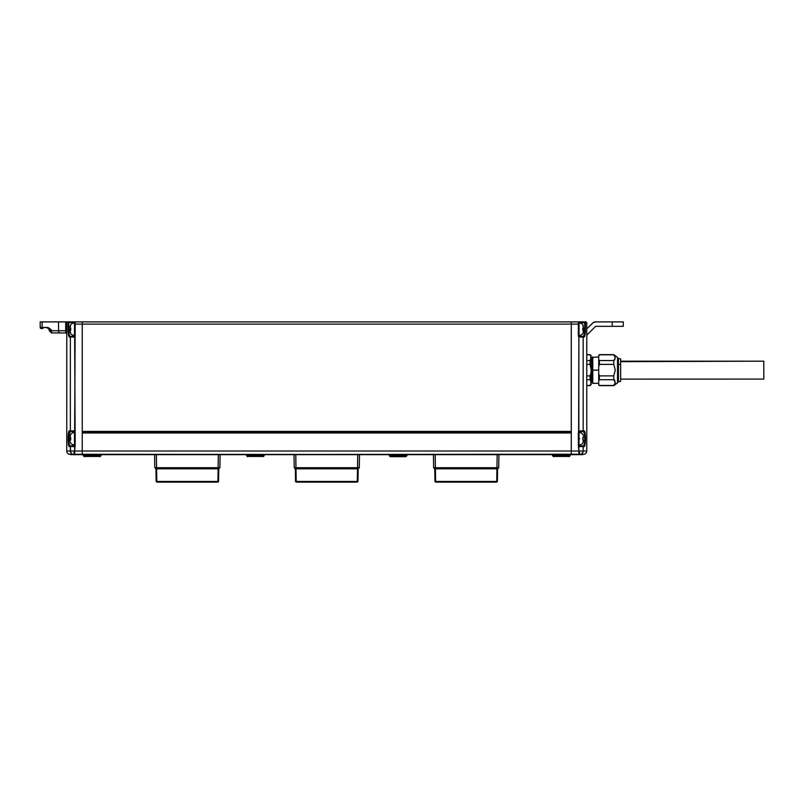 <?xml version="1.0" encoding="UTF-8"?>
<svg xmlns="http://www.w3.org/2000/svg" width="804" height="804" viewBox="0 0 804 804"><rect width="100%" height="100%" fill="white"/><g stroke="black" fill="none" stroke-linecap="round" stroke-linejoin="round"><path stroke-width="1.21" d="M585.071 444.381L584.397 446.441L583.171 446.592L583.171 451.014L583.171 446.592L578.86 446.3L578.86 451.014L586.769 451.014L586.769 322.997A1.105 1.105 0 0 0 585.664 321.891L571.282 321.891L571.282 431.426L82.239 431.426L82.239 324.112L82.239 431.426L571.282 431.426L571.282 321.891L82.239 321.891L82.239 324.112L578.367 324.112L578.367 335.73A1.327 1.327 0 0 0 578.86 336.765L578.649 431.376M82.239 432.09L571.282 432.09L82.239 432.09M73.174 454.27L571.282 454.662L70.601 454.592A2.211 2.211 0 0 0 71.174 454.662L571.282 454.662L571.282 324.112L578.367 324.112L578.367 321.891L75.164 321.891L75.164 324.112L571.282 324.112L571.282 451.014L82.239 451.014L82.239 432.984L571.282 432.984L571.282 451.014L571.282 432.984L82.239 432.984L82.239 454.22L82.239 451.014L71.908 451.034L74.661 451.014L75.164 445.265L74.661 336.765L70.35 337.057L70.35 430.874L74.661 431.165L75.164 324.112L82.239 324.112L82.239 451.014L82.239 321.891L82.239 324.112L82.239 321.891L66.782 321.891L66.752 451.014L66.752 334.012A1.105 1.085 0 0 0 65.667 332.926L65.737 321.891L40.2 321.891L40.2 327.429L42.14 327.429L42.14 321.891L40.2 321.891L40.2 327.429A1.105 1.105 0 0 0 41.305 328.534L41.346 328.534M82.239 432.321L571.282 432.321L82.239 432.321M75.576 454.592L73.898 454.592A2.211 2.161 90 0 0 74.46 454.662L75.576 454.662L74.481 454.22L74.661 451.014L74.661 454.22L82.239 454.662L571.282 454.22L571.282 451.014L74.661 451.014L74.661 446.3A1.327 1.327 0 0 0 75.164 445.265L75.164 432.21L74.501 432.21L74.501 445.265A0.663 0.663 0 0 1 74.249 445.778L74.661 446.3L73.837 445.929A0.663 0.663 0 0 0 73.948 445.918M579.694 444.853L579.694 445.929L579.694 444.853M584.418 433.627L583.453 431.537L584.428 433.627L584.759 438.743L584.418 443.848L583.453 445.929L584.418 443.838L584.759 438.773M582.91 333.399L582.91 333.399A3.909 3.909 0 0 1 579.031 335.278A3.909 3.909 0 0 0 582.91 333.399L583.453 331.117L582.91 329.188L584.729 329.198L584.699 322.826L579.694 322.555L579.694 323.077L579.694 321.891L578.367 321.891L578.367 335.73L579.031 335.73L579.031 322.555L584.287 322.555L584.287 321.891L579.694 321.891L579.031 322.555A0.663 0.663 0 0 0 578.367 321.891A0.663 0.663 0 0 1 579.031 322.555L579.031 324.112L578.367 324.112L579.031 324.112L579.031 335.73L578.367 335.73M578.398 445.557L578.86 451.014L571.282 451.014L571.282 454.662L582.347 454.662A2.211 2.211 0 0 0 582.92 454.592L579.624 454.592L582.92 454.592A2.211 2.211 0 0 1 582.347 454.662L579.071 454.662A2.211 2.161 -90 0 0 579.624 454.592L571.282 454.22L578.97 454.622M585.372 330.745L584.619 336.464L583.171 337.057L583.171 430.874L584.397 431.024L583.171 430.874L583.171 337.057L578.86 336.765L578.86 431.165L583.171 430.874L579.835 430.874L578.86 431.165L579.694 431.537A0.663 0.663 0 0 0 579.583 431.547M585.081 433.145L585.332 435.708L584.397 431.024M585.423 438.723L585.402 440.28M585.332 441.768L584.659 445.999M582.528 431.537A0.663 0.643 -90 0 0 583.171 430.874A0.663 0.643 90 0 1 582.528 431.537L579.694 431.537L579.694 432.612L579.694 431.537L583.453 431.537C585.181 431.044 585.181 446.431 583.453 445.929L579.694 445.929L583.453 445.929A0.663 0.653 90 0 1 584.106 446.592L584.397 446.441M585.332 435.708L585.402 437.185M582.397 451.024L582.95 451.014A3.316 3.065 83.3 0 1 580.719 454.22A3.316 3.065 -96.7 0 0 582.95 451.014L583.171 451.014A3.316 3.236 90 0 1 580.779 454.22A3.316 3.236 -90 0 0 583.171 451.014L586.769 451.014A3.316 3.316 0 0 1 584.317 454.22A3.316 3.316 0 0 0 586.769 451.014L586.769 322.997A1.105 1.105 0 0 0 585.664 321.891L584.287 321.891L585.392 322.997L584.287 321.891L584.729 322.997L586.769 322.997L585.392 322.997L585.392 329.198L584.729 329.198L583.965 335.851L582.528 336.394L583.413 336.394A0.663 0.653 90 0 1 584.066 337.057A0.663 0.653 -90 0 0 583.413 336.394C584.267 335.992 584.709 333.6 584.729 329.198L585.392 329.198L585.392 322.997L584.729 322.997L584.709 330.595L584.729 329.198L582.91 329.198L582.82 328.092L583.453 328.092L582.91 324.997A3.909 3.909 0 0 0 579.031 323.107A3.909 3.909 0 0 1 582.91 324.997L582.91 324.997M578.398 431.909L578.367 445.265L579.031 445.265L579.031 432.21A0.663 0.663 0 0 1 579.473 431.577A0.663 0.663 0 0 0 579.272 431.688L578.86 431.165A1.327 1.327 0 0 0 578.367 432.21L579.031 432.21A0.663 0.663 0 0 1 579.272 431.688L579.473 431.577M578.498 336.303L579.835 337.057L579.694 335.318L579.694 336.394L582.528 336.394L579.272 336.243A0.663 0.663 0 0 1 579.031 335.73A0.663 0.663 0 0 0 579.473 336.353A0.663 0.663 0 0 1 579.272 336.243L578.86 336.765L579.272 336.243L579.835 337.057L583.171 337.057A0.663 0.643 -90 0 0 582.528 336.394L579.694 336.394A0.663 0.663 0 0 1 579.583 336.384M571.282 321.891L571.282 324.112L571.282 321.891M584.759 438.733L584.759 438.009M580.669 451.024L579.604 451.014A3.316 0.553 92.6 0 1 579.041 454.22L584.317 454.22L579.624 454.592A2.211 2.161 90 0 1 579.071 454.662L571.282 454.592L579.624 454.592M585.382 329.921L585.392 329.198C585.362 334.002 584.92 336.625 584.066 337.057L583.171 337.057A0.663 0.643 90 0 0 582.528 336.394M579.533 454.27L580.377 454.27M578.86 451.014L571.282 451.014L571.282 454.22L578.86 454.22L578.86 451.014L579.604 451.014L578.86 451.014L579.041 454.22A3.316 0.553 -87.4 0 0 579.604 451.014M579.694 438.733L579.031 438.733M579.583 445.918A0.663 0.663 0 0 0 579.694 445.929L579.272 445.778A0.663 0.663 0 0 1 579.031 445.265L579.031 432.21L578.367 432.21L578.367 445.265A1.327 1.327 0 0 0 578.86 446.3L579.272 445.778A0.663 0.663 0 0 0 579.473 445.888L579.473 445.888M579.694 431.537L579.835 430.874L579.272 431.688M584.106 430.874A0.663 0.653 90 0 1 583.453 431.537A0.663 0.653 -90 0 0 584.106 430.874C585.845 430.331 585.845 447.155 584.106 446.592L583.171 446.592A0.663 0.643 -90 0 0 582.528 445.929A0.663 0.643 90 0 1 583.171 446.592L579.835 446.592L578.86 446.3L579.272 445.778L579.835 446.592L579.272 445.778A0.663 0.663 0 0 1 579.031 445.265L578.367 445.265M585.423 438.773L585.081 444.27M584.106 446.592A0.663 0.653 -90 0 0 583.453 445.929M582.528 445.929L579.694 445.929M585.071 322.223L584.287 321.891M595.623 321.891L623.281 321.891L623.281 326.323L612.216 326.323L612.216 321.891L612.216 326.323L595.623 326.323L586.769 335.167L595.623 326.323L623.281 326.323L623.281 321.891L595.623 321.891L593.161 322.645L586.769 328.916L592.498 323.188A4.422 4.422 0 0 1 595.623 321.891L594.759 321.982M593.935 322.233L593.161 322.645M73.837 444.853L73.687 446.592L74.199 446.521L69.134 446.441L68.189 441.758L68.641 432.18L69.134 431.024L70.35 430.874L70.35 337.057L69.174 336.906L68.481 334.776L68.139 321.901L58.531 321.891L58.531 330.745L65.737 330.745L58.531 330.745L58.531 321.891L42.14 321.891L42.14 327.429L48.421 327.64L51.215 329.64L51.215 330.745L58.531 330.745A2.211 1.568 90 0 0 60.099 332.956L65.667 332.926A1.105 1.085 180 0 1 66.752 334.012L66.782 330.745L65.737 330.745L65.717 332.173M69.104 443.848L70.069 445.929L69.104 443.838L68.762 438.733L70.621 438.733L68.762 438.733L68.772 439.728M71.134 451.024L71.908 451.034M74.038 454.602L73.908 454.592A2.211 2.161 -90 0 0 74.46 454.662L71.174 454.662A2.211 2.211 0 0 1 70.601 454.592L69.214 454.22L72.752 454.22A3.316 3.236 -90 0 1 70.35 451.014A3.316 3.236 90 0 0 72.752 454.22L72.802 454.22A3.316 3.065 -83.3 0 1 70.581 451.014L66.752 451.014L70.35 451.014L70.35 446.592L70.581 451.014A3.316 3.065 96.7 0 0 72.802 454.22L73.556 454.28M68.189 441.768L69.134 446.441L73.687 446.592L74.661 446.3L73.687 446.592L73.837 445.929L70.993 445.929L74.249 445.778A0.663 0.663 0 0 1 74.058 445.888L74.249 445.778A0.663 0.663 0 0 0 74.501 445.265L75.164 445.265L74.501 445.265L74.501 432.21L75.164 432.21A1.327 1.327 0 0 0 74.661 431.165L73.687 430.874L73.837 432.612M68.641 445.285L68.873 445.999M68.109 438.733L68.129 440.28M68.189 435.708L68.129 437.185M73.948 431.547A0.663 0.663 0 0 0 73.837 431.537L70.993 431.537L73.837 431.537L73.687 430.874L74.661 431.165L74.249 431.688L74.661 431.165L73.687 430.874L69.425 430.874L68.451 433.155M68.873 431.467L68.641 432.18M69.174 336.906L68.481 334.786L69.174 336.906M68.682 335.75L68.913 336.464M68.33 333.59L68.481 334.786M66.782 331.318L66.762 333.62M69.144 334.313L70.119 336.394L69.134 334.303L68.792 329.198L68.139 329.198L68.139 321.901L73.837 321.891L73.837 322.555L68.792 322.555L74.501 322.555A0.663 0.663 0 0 1 75.164 321.891A0.663 0.663 0 0 0 74.501 322.555L74.501 324.112L75.164 324.112L74.501 324.112L74.501 335.73A0.663 0.663 0 0 1 74.058 336.353A0.663 0.663 0 0 0 74.249 336.243L74.661 336.765L73.687 337.057L74.661 336.765A1.327 1.327 0 0 0 75.164 335.73L75.164 321.891L73.837 321.891L73.837 323.077L74.501 322.555L74.872 336.554M68.209 321.972L68.792 322.555L68.792 329.198L70.621 329.198L70.712 330.303L70.069 330.303L70.621 333.399A3.909 3.909 0 0 0 74.501 335.278A3.909 3.909 0 0 1 70.621 333.399L70.621 333.399M73.837 336.394L73.687 337.057L74.249 336.243A0.663 0.663 0 0 1 74.058 336.353L70.119 336.394L73.837 336.394L73.837 335.318L73.837 336.394A0.663 0.663 0 0 0 73.948 336.384M82.239 454.22L82.239 451.014L82.239 454.22M70.993 445.929A0.663 0.643 90 0 0 70.35 446.592A0.663 0.643 -90 0 1 70.993 445.929L70.069 445.929C69.224 445.516 68.782 443.125 68.762 438.733L69.104 433.627L70.069 431.537L68.812 436.642M70.993 336.394A0.663 0.643 90 0 0 70.35 337.057A0.663 0.643 -90 0 1 70.993 336.394L70.119 336.394C69.255 335.992 68.812 333.59 68.792 329.198L70.621 329.188L70.712 330.303L70.712 328.092L70.069 328.092L70.712 328.092L70.069 331.117M70.993 431.537A0.663 0.643 -90 0 1 70.35 430.874A0.663 0.643 90 0 0 70.993 431.537L74.048 431.577A0.663 0.663 0 0 1 74.501 432.21A0.663 0.663 0 0 0 74.249 431.688L73.837 431.537M49.275 330.745L51.486 332.956L52.783 332.956A2.211 1.568 -90 0 1 51.215 330.745A2.211 1.568 90 0 0 52.783 332.956L60.099 332.956A2.211 1.568 -90 0 1 58.531 330.745L51.215 330.745L51.215 329.64L49.275 329.64L49.275 330.745L51.215 330.745L49.275 330.745L51.486 332.956L65.647 332.956A1.105 1.105 0 0 1 66.752 334.062L66.752 333.841M42.924 328.534A1.105 0.784 -90 0 1 42.14 327.429A1.105 0.784 90 0 0 42.924 328.534L41.416 328.534M74.661 451.014L73.928 451.014A3.316 0.553 87.4 0 0 74.481 454.22A3.316 0.553 -92.6 0 1 73.928 451.014M66.752 451.014A3.316 3.316 0 0 0 69.214 454.22A3.316 3.316 0 0 1 66.752 451.014M74.481 454.22L72.802 454.22M68.511 432.783L69.425 430.874A0.663 0.653 90 0 0 70.069 431.537A0.663 0.653 -90 0 1 69.425 430.874C67.687 430.311 67.687 447.135 69.425 446.592A0.663 0.653 -90 0 1 70.069 445.929A0.663 0.653 90 0 0 69.425 446.592M68.812 436.703L68.762 438.733C68.782 434.341 69.224 431.949 70.069 431.537M68.149 436.471L68.28 434.582M75.164 335.73L74.501 335.73A0.663 0.663 0 0 1 74.249 336.243L74.661 336.765L73.687 337.057L69.466 337.057A0.663 0.653 -90 0 1 70.119 336.394A0.663 0.653 90 0 0 69.466 337.057C68.601 336.625 68.159 334.002 68.139 329.198L68.792 329.198L68.822 330.806M68.792 329.198L68.36 322.123M41.305 328.534A1.105 1.105 0 0 1 40.2 327.429L47.386 327.429A1.105 0.784 90 0 0 48.17 328.534A1.105 0.784 -90 0 1 47.386 327.429L51.215 329.64L49.275 329.64L48.17 328.534L51.215 329.64L48.17 328.534M66.752 334.062A1.105 1.105 0 0 0 65.647 332.956L65.727 331.63M66.772 332.273L66.782 331.328M65.737 330.745L66.782 330.745L66.782 321.891L65.737 321.891L65.737 330.745M70.621 324.997L70.621 324.997A3.909 3.909 0 0 1 74.501 323.107A3.909 3.909 0 0 0 70.621 324.997L70.069 328.092L70.712 328.092M70.712 324.997L70.069 328.092M70.069 327.278L70.219 326.102M70.069 330.303L70.702 330.303M74.501 444.823A3.909 3.909 0 0 1 70.621 442.934A3.909 3.909 0 0 0 74.501 444.823M70.229 441.838L70.621 442.934M70.621 434.532L70.621 434.532A3.909 3.909 0 0 1 74.501 432.652A3.909 3.909 0 0 0 70.621 434.532L70.069 437.627L70.712 437.627L70.712 439.838L70.621 438.723L70.712 439.838L70.069 439.838L70.069 440.652L70.702 439.838L70.069 439.838M70.069 436.813L70.229 435.617L70.069 437.627L70.712 437.627L70.069 437.627M70.712 434.532L70.219 435.637M70.712 437.627L70.712 439.838M579.031 432.652A3.909 3.909 0 0 1 582.91 434.532A3.909 3.909 0 0 0 579.031 432.652M583.302 435.647L582.91 434.532M582.91 442.934L582.91 442.934A3.909 3.909 0 0 1 579.031 444.823A3.909 3.909 0 0 0 582.91 442.934L583.453 439.838L582.82 439.838L582.82 437.627L582.91 438.743L582.82 437.627L583.453 436.813L582.82 437.627L583.453 437.627M583.453 440.652L582.82 439.838L583.453 439.838M583.302 441.828L582.82 442.934M582.82 439.838L582.82 437.627M583.453 331.117L583.302 332.303L583.453 330.303L582.82 330.303L583.453 330.303M583.453 328.092L582.82 328.092L582.91 329.208L582.82 328.092L583.453 328.092L582.82 324.997L583.302 326.092M582.82 330.303L582.82 328.092M583.302 332.293L582.82 333.399M83.546 455.858A0.663 0.663 0 0 1 83.355 455.386L83.355 454.662L83.355 455.386L101.053 455.386A0.663 0.663 0 0 1 100.862 455.858L100.249 456.461A0.663 0.663 0 0 1 99.786 456.662A0.663 0.663 0 0 0 100.249 456.461L100.862 455.858L83.546 455.858L84.149 456.461L83.546 455.858L100.862 455.858A0.663 0.663 0 0 0 101.053 455.386L101.053 454.662L101.053 455.386L83.355 455.386A0.663 0.663 0 0 0 83.546 455.858M84.621 456.662A0.663 0.663 0 0 1 84.149 456.461L100.249 456.461L84.149 456.461A0.663 0.663 0 0 0 84.621 456.662L84.772 456.662M405.708 456.662L390.543 456.662A0.663 0.663 0 0 1 390.081 456.461A0.663 0.663 0 0 0 390.543 456.662L405.708 456.662A0.663 0.663 0 0 0 406.181 456.461A0.663 0.663 0 0 1 405.708 456.662L405.558 456.662M246.738 455.858A0.663 0.663 0 0 1 246.547 455.386L246.547 454.662L246.547 455.386L264.255 455.386A0.663 0.663 0 0 1 264.054 455.858L263.451 456.461A0.663 0.663 0 0 1 262.978 456.662A0.663 0.663 0 0 0 263.451 456.461L264.054 455.858L246.738 455.858L247.351 456.461L246.738 455.858L264.054 455.858A0.663 0.663 0 0 0 264.255 455.386L264.255 454.662L264.255 455.386L246.547 455.386A0.663 0.663 0 0 0 246.738 455.858M247.823 456.662A0.663 0.663 0 0 1 247.351 456.461L263.451 456.461L247.351 456.461A0.663 0.663 0 0 0 247.823 456.662L247.964 456.662M552.67 455.858A0.663 0.663 0 0 1 552.469 455.386L552.469 454.662L552.469 455.386L570.177 455.386A0.663 0.663 0 0 1 569.986 455.858L569.373 456.461A0.663 0.663 0 0 1 568.91 456.662A0.663 0.663 0 0 0 569.373 456.461L569.986 455.858L552.67 455.858L553.273 456.461L552.67 455.858L569.986 455.858A0.663 0.663 0 0 0 570.177 455.386L570.177 454.662L570.177 455.386L552.469 455.386A0.663 0.663 0 0 0 552.67 455.858M553.745 456.662A0.663 0.663 0 0 1 553.273 456.461L569.373 456.461L553.273 456.461A0.663 0.663 0 0 0 553.745 456.662L553.886 456.662M389.468 455.858A0.663 0.663 0 0 1 389.277 455.386L389.277 454.662L389.277 455.386L406.975 455.386A0.663 0.663 0 0 1 406.784 455.858L406.181 456.461L406.784 455.858L389.468 455.858L390.081 456.461L389.468 455.858L406.784 455.858A0.663 0.663 0 0 0 406.975 455.386L406.975 454.662L406.975 455.386L389.277 455.386A0.663 0.663 0 0 0 389.468 455.858M390.081 456.461L406.181 456.461L390.081 456.461M613.774 354.805L599.382 354.644L598.719 355.308L599.382 354.644L598.719 355.308L598.719 384.965L598.719 384.392L599.382 385.468L613.774 385.468L614.869 384.071L613.774 385.629L617.532 382.855L613.774 385.629L599.382 385.629L598.719 384.392L598.719 380.794L599.382 379.719L613.774 379.719L613.774 375.88L599.382 375.88L598.719 373.729L598.719 366.544L599.382 364.383L613.774 364.383L613.774 360.554L599.382 360.554L598.719 359.478L598.719 355.881L599.382 354.805L598.719 355.881L599.382 354.805L613.774 354.805L615.271 357.69L614.859 359.157L615.271 357.669L613.774 354.644L617.532 357.408L613.774 354.644L615.271 357.679L613.774 360.554L599.382 360.554L598.719 359.478L598.719 366.544L599.382 360.554L599.382 364.383L613.774 364.383L615.271 370.152L613.774 375.88L599.382 375.88L598.719 373.729L598.719 380.794L599.382 379.719L599.382 375.88L599.382 379.719L613.774 379.719L615.271 382.593L614.859 384.071L615.271 382.583L614.859 381.106L615.271 382.593L613.804 385.428M590.819 384.262L591.201 370.131L592.769 370.131L592.769 383.327L592.769 356.936L592.307 382.523L591.422 357.74L591.422 370.131L590.096 364.383L590.92 356.252L591.201 382.593L590.096 385.629L590.98 383.84M620.628 358.946L620.628 381.397L620.628 364.493L618.417 364.272L618.417 381.86L618.417 358.403L618.417 364.272L617.532 364.272L620.628 364.493L620.628 358.845L617.532 358.403L617.532 357.408L617.532 382.855L617.532 358.383M592.769 370.131L598.719 370.131L592.769 370.131M598.719 383.327L592.769 383.327L591.422 382.523L591.422 370.131L591.201 382.744M590.096 375.88L586.769 375.88L590.096 375.88L590.92 372.976L590.096 379.719L590.096 375.88M586.769 379.719L590.096 379.719L586.769 379.719M586.769 385.468L590.096 385.468L586.769 385.468M591.201 382.593L590.096 379.719L591.201 382.593M590.92 356.252L590.096 354.805L586.769 354.805L590.096 354.644L591.201 357.679L590.096 360.554L586.769 360.554L590.096 360.554L590.096 364.383L586.769 364.383L590.096 364.383L591.201 370.131L591.201 357.679M590.92 384.01L590.096 385.468M592.307 370.131L592.307 357.74L592.307 370.131M614.859 359.157L613.774 360.554L613.774 364.383L615.271 370.152L613.774 375.88L613.774 379.719L614.869 381.116M614.658 380.825L614.658 379.91M614.658 360.011L614.658 359.237M156.81 481.455L156.147 481.455L156.81 482.109L156.81 481.455L156.81 482.109L156.147 481.455L155.936 468.812L156.147 481.455L156.81 481.455L156.599 468.812L156.81 481.455L217.904 481.455L217.904 482.109L156.81 482.109L217.904 482.109L218.567 481.455L217.904 481.455L218.567 481.455L218.778 468.812L218.567 481.455L217.904 482.109L217.904 481.455L156.81 481.455M218.115 468.812L217.904 481.455L218.115 468.812L219.904 467.717L218.125 467.717L218.145 468.832L219.904 467.717L220.105 454.662L219.904 467.717L154.81 467.717L155.946 468.832L156.569 468.832L156.378 454.662L156.569 468.832L218.145 468.832L218.336 454.662L218.125 467.717L154.81 467.717L154.599 454.662L154.81 467.717L155.946 468.832L218.115 468.812M296.214 481.455L295.55 481.455L296.214 482.109L295.55 481.455L295.339 468.812L295.55 481.455L296.214 481.455L296.003 468.812L296.214 481.455L357.308 481.455L357.308 482.109L296.214 482.109L357.308 482.109L357.971 481.455L357.308 481.455L357.971 481.455L358.182 468.812L359.308 467.717L357.539 467.717L357.308 481.455L296.214 481.455M357.308 482.109L357.519 468.812L358.172 468.832L357.971 481.455L357.308 482.109M295.983 468.832L358.172 468.832L359.308 467.717L359.509 454.662L359.308 467.717L294.214 467.717L295.359 468.832L295.972 468.832L295.782 454.662L295.972 468.832L357.549 468.832L357.74 454.662L357.539 467.717L294.214 467.717L294.013 454.662L294.214 467.717L295.972 468.832M435.627 481.455L434.964 481.455L435.627 482.109L435.627 481.455L435.627 482.109L434.964 481.455L434.753 468.812L434.964 481.455L435.627 481.455L435.416 468.812L435.627 481.455L496.721 481.455L496.721 482.109L435.627 482.109L496.721 482.109L497.385 481.455L496.721 481.455L497.385 481.455L497.596 468.812L498.721 467.717L496.952 467.717L496.721 481.455L435.627 481.455M496.721 482.109L496.932 468.812L497.575 468.832L497.385 481.455L496.721 482.109M433.627 467.717L435.386 468.832L435.396 467.717L433.627 467.717L435.396 467.717L435.195 454.662L435.386 468.832L496.932 468.812L434.763 468.832L433.627 467.717L433.426 454.662L433.627 467.717M496.952 468.832L498.721 467.717L498.922 454.662L498.721 467.717L435.396 467.717L496.952 467.717L497.153 454.662L496.962 468.832M620.628 361.679L763.8 361.177L620.628 361.679M763.8 379.096L763.8 361.679L763.8 379.086L620.628 379.096M598.719 356.936L591.201 357.519M620.628 381.418L617.532 381.86M586.769 385.629L590.096 385.629L591.201 384.523M591.201 355.75L590.096 354.644L586.769 354.644M598.719 384.965L599.382 385.629L613.774 385.629M599.382 354.644L613.774 354.644M620.628 361.177L763.8 361.177"/></g></svg>
